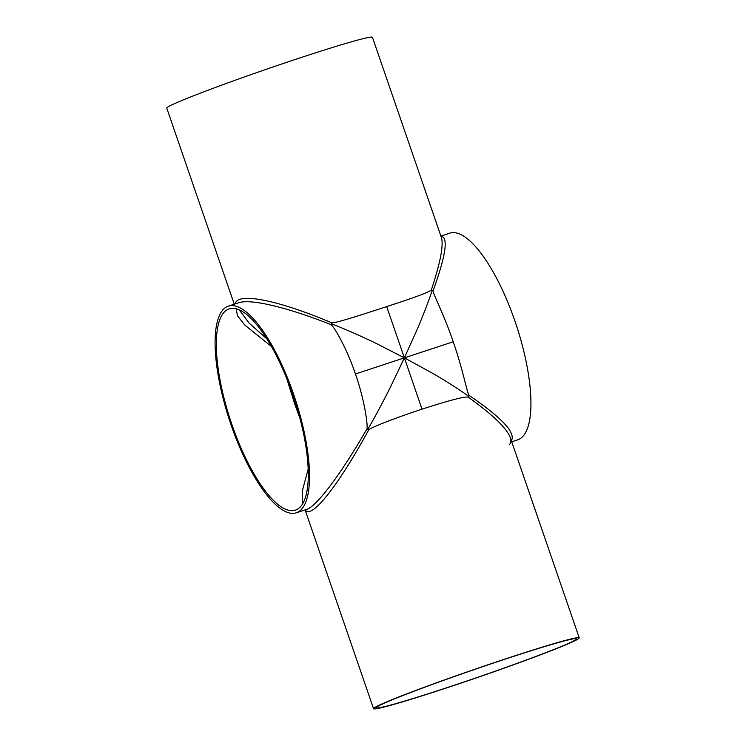 <?xml version="1.0" encoding="UTF-8"?>
<svg xmlns="http://www.w3.org/2000/svg" width="746" height="746" viewBox="0 0 746 746"><rect width="100%" height="100%" fill="white"/><g stroke="black" fill="none" stroke-linecap="round" stroke-linejoin="round"><path stroke-width="1.12" d="M234.263 304.191L166.759 108.123A108.776 4.317 161 0 1 268.196 68.632A108.776 4.317 161 0 1 372.45 37.3L441.418 237.61C443.711 245.303 440.354 262.741 431.337 289.924C429.332 292.078 414.44 297.635 386.67 306.597L404.379 357.856L378.008 344.363C367.097 338.787 342.6 327.914 331.261 323.717A2.825 0.522 112.1 0 0 331.662 322.766C277.484 299.855 237.209 291.956 235.26 303.864M386.67 306.597C361.036 315.017 333.602 323.829 331.662 322.766M511.374 440.755C515.971 432.829 501.881 417.713 469.103 395.417C467.518 394.606 462.725 368.766 453.214 341.771L404.379 357.856L416.1 331.811C420.958 321.032 429.435 299.295 432.139 290.474A2.825 1.688 -160.7 0 0 433.1 290.856C445.931 255.216 448.551 237.023 440.961 236.277M431.337 289.924A2.825 1.688 -160.7 0 0 432.139 290.474M453.214 341.771C444.075 314.598 432.307 292.348 433.1 290.856M305.263 509.844C311.045 520.093 338.274 485.777 368.599 430.05C369.466 427.962 396.35 417.583 421.984 409.162L404.379 357.856L429.864 371.778C440.41 377.532 460.804 390.382 468.581 396.294A2.825 1.548 -55.3 0 0 468.283 397.198C492.649 414.608 506.646 428.064 510.273 437.566L510.273 437.566C511.252 440.429 511.038 442.704 509.63 444.392M469.103 395.417A2.825 1.548 -55.3 0 0 468.581 396.294M421.984 409.162C449.754 400.192 465.187 396.21 468.283 397.198M228.267 306.168A108.776 34.512 -108.2 0 0 226.924 306.709A108.776 34.512 -108.2 0 0 230.225 422.385A108.776 34.512 -108.2 0 0 296.311 512.791A108.776 34.512 -108.2 0 0 295.108 398.737A108.776 34.512 -108.2 0 0 228.267 306.168L238.534 302.783C250.609 298.605 286.492 307.063 330.832 324.557C333.033 325.06 346.303 346.815 355.441 373.988L404.379 357.856L391.762 384.33C386.549 395.277 373.97 419 367.694 429.537L366.836 429.118C340.782 474.335 316.78 506.338 306.615 509.397L296.349 512.782M368.599 430.05L367.694 429.537M355.441 373.988C364.953 400.984 368.244 427.318 366.836 429.118M295.593 403.176L294.549 403.521L300.013 418.506M286.762 378.567L294.549 403.521M266.779 338.805L249.164 323.186L239.252 309.86M236.156 308.769L237.489 315.828L244.716 324.986L271.367 346.442M306.569 493.395L307.716 486.439M308.219 468.936L302.298 490.989L302.233 504.529M227.838 309.376A105.951 33.617 71.8 0 1 229.153 308.853A105.951 33.617 71.8 0 1 294.26 399.017A105.951 33.617 71.8 0 1 295.425 510.115A105.951 33.617 71.8 0 1 231.064 422.05A105.951 33.617 71.8 0 1 227.838 309.376M445.884 688.017A105.951 4.206 161 0 0 576.574 638.79A105.951 4.206 161 0 0 475.025 669.311A105.951 4.206 161 0 0 376.226 707.777A105.951 4.206 161 0 0 445.884 688.017M330.832 324.557A2.825 0.522 112.1 0 0 331.261 323.717M445.073 688.409A108.776 4.317 161 0 0 579.241 637.877A108.776 4.317 161 0 0 474.988 669.199A108.776 4.317 161 0 0 373.55 708.7A108.776 4.317 161 0 0 445.073 688.409M511.737 441.809L517.733 439.832A108.776 34.512 -108.2 0 0 528.662 375.788A108.776 34.512 -108.2 0 0 449.651 233.218L440.905 236.1M305.095 509.9L373.55 708.7M510.273 437.566L579.241 637.877"/></g></svg>
